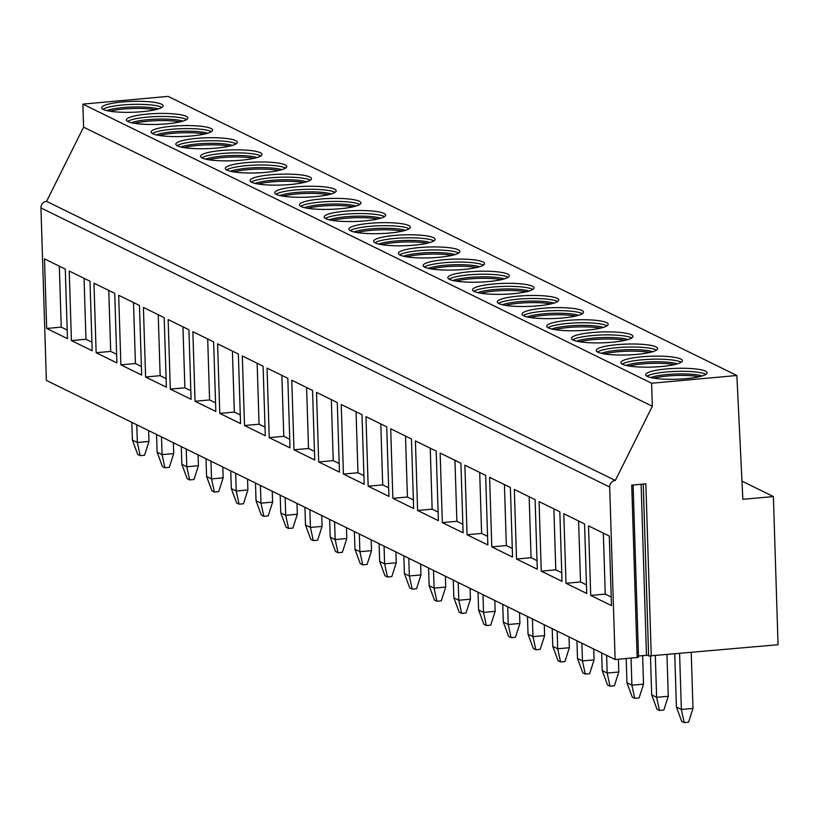 <?xml version="1.0" encoding="UTF-8"?>
<svg xmlns="http://www.w3.org/2000/svg" width="819" height="819" viewBox="0 0 819 819"><rect width="100%" height="100%" fill="white"/><g stroke="black" fill="none" stroke-linecap="round" stroke-linejoin="round"><path stroke-width="1.23" d="M651.269 656.234L645.853 483.845L631.736 485.124L637.151 657.514L615.12 659.52L609.694 487.039A6.153 5.743 -63.9 0 1 615.325 480.466L652.344 406.265L651.617 383.231L736.865 375.501L742.843 499.314L773.392 496.539L778.05 644.737L648.628 655.988L643.263 484.08M615.12 659.52L46.366 380.405L40.95 207.934A6.153 5.743 -63.9 0 1 46.581 201.351L83.589 127.16L82.873 104.115L168.12 96.386L736.865 375.501M637.827 656.899L638.513 657.135L637.151 657.514M638.472 655.937L648.607 655.241M773.392 496.539L741.963 481.122M651.617 383.231L82.873 104.115M103.276 109.459A30.743 5.446 -1.8 0 0 137.469 112.029A30.743 5.446 -1.8 0 0 163.104 105.856A30.743 5.446 -1.8 0 0 161.466 104.177A30.743 5.446 -1.8 0 0 127.273 101.607A30.743 5.446 -1.8 0 0 101.648 107.78A30.743 5.446 -1.8 0 0 103.276 109.459M128.01 121.591A30.743 5.446 -1.8 0 0 162.203 124.171A30.743 5.446 -1.8 0 0 187.827 117.987A30.743 5.446 -1.8 0 0 186.2 116.318A30.743 5.446 -1.8 0 0 152.006 113.739A30.743 5.446 -1.8 0 0 126.372 119.922A30.743 5.446 -1.8 0 0 128.01 121.591M152.733 133.732A30.743 5.446 -1.8 0 0 186.927 136.302A30.743 5.446 -1.8 0 0 212.561 130.129A30.743 5.446 -1.8 0 0 210.923 128.45A30.743 5.446 -1.8 0 0 176.73 125.88A30.743 5.446 -1.8 0 0 151.095 132.054A30.743 5.446 -1.8 0 0 152.733 133.732M177.467 145.864A30.743 5.446 -1.8 0 0 211.66 148.444A30.743 5.446 -1.8 0 0 237.285 142.26A30.743 5.446 -1.8 0 0 235.657 140.592A30.743 5.446 -1.8 0 0 201.464 138.012A30.743 5.446 -1.8 0 0 175.829 144.195A30.743 5.446 -1.8 0 0 177.467 145.864M202.191 157.995A30.743 5.446 -1.8 0 0 236.384 160.575A30.743 5.446 -1.8 0 0 262.019 154.392A30.743 5.446 -1.8 0 0 260.381 152.723A30.743 5.446 -1.8 0 0 226.187 150.143A30.743 5.446 -1.8 0 0 200.553 156.327A30.743 5.446 -1.8 0 0 202.191 157.995M226.924 170.137A30.743 5.446 -1.8 0 0 261.107 172.707A30.743 5.446 -1.8 0 0 286.742 166.533A30.743 5.446 -1.8 0 0 285.114 164.854A30.743 5.446 -1.8 0 0 250.921 162.285A30.743 5.446 -1.8 0 0 225.286 168.458A30.743 5.446 -1.8 0 0 226.924 170.137M251.648 182.268A30.743 5.446 -1.8 0 0 285.841 184.848A30.743 5.446 -1.8 0 0 311.476 178.665A30.743 5.446 -1.8 0 0 309.838 176.996A30.743 5.446 -1.8 0 0 275.645 174.416A30.743 5.446 -1.8 0 0 250.01 180.6A30.743 5.446 -1.8 0 0 251.648 182.268M276.372 194.4A30.743 5.446 -1.8 0 0 310.565 196.98A30.743 5.446 -1.8 0 0 336.199 190.796A30.743 5.446 -1.8 0 0 334.561 189.128A30.743 5.446 -1.8 0 0 300.378 186.548A30.743 5.446 -1.8 0 0 274.744 192.731A30.743 5.446 -1.8 0 0 276.372 194.4M301.105 206.542A30.743 5.446 -1.8 0 0 335.299 209.111A30.743 5.446 -1.8 0 0 360.933 202.938A30.743 5.446 -1.8 0 0 359.295 201.259A30.743 5.446 -1.8 0 0 325.102 198.689A30.743 5.446 -1.8 0 0 299.467 204.863A30.743 5.446 -1.8 0 0 301.105 206.542M325.829 218.673A30.743 5.446 -1.8 0 0 360.022 221.253A30.743 5.446 -1.8 0 0 385.657 215.069A30.743 5.446 -1.8 0 0 384.019 213.401A30.743 5.446 -1.8 0 0 349.826 210.821A30.743 5.446 -1.8 0 0 324.201 217.004A30.743 5.446 -1.8 0 0 325.829 218.673M350.563 230.804A30.743 5.446 -1.8 0 0 384.756 233.384A30.743 5.446 -1.8 0 0 410.38 227.201A30.743 5.446 -1.8 0 0 408.753 225.532A30.743 5.446 -1.8 0 0 374.559 222.952A30.743 5.446 -1.8 0 0 348.925 229.136A30.743 5.446 -1.8 0 0 350.563 230.804M375.286 242.946A30.743 5.446 -1.8 0 0 409.48 245.516A30.743 5.446 -1.8 0 0 435.114 239.343A30.743 5.446 -1.8 0 0 433.476 237.664A30.743 5.446 -1.8 0 0 399.283 235.094A30.743 5.446 -1.8 0 0 373.648 241.267A30.743 5.446 -1.8 0 0 375.286 242.946M400.02 255.078A30.743 5.446 -1.8 0 0 434.213 257.657A30.743 5.446 -1.8 0 0 459.838 251.474A30.743 5.446 -1.8 0 0 458.21 249.805A30.743 5.446 -1.8 0 0 424.017 247.225A30.743 5.446 -1.8 0 0 398.382 253.409A30.743 5.446 -1.8 0 0 400.02 255.078M424.744 267.219A30.743 5.446 -1.8 0 0 458.937 269.789A30.743 5.446 -1.8 0 0 484.572 263.616A30.743 5.446 -1.8 0 0 482.934 261.937A30.743 5.446 -1.8 0 0 448.74 259.367A30.743 5.446 -1.8 0 0 423.106 265.54A30.743 5.446 -1.8 0 0 424.744 267.219M449.477 279.351A30.743 5.446 -1.8 0 0 483.66 281.931A30.743 5.446 -1.8 0 0 509.295 275.747A30.743 5.446 -1.8 0 0 507.667 274.078A30.743 5.446 -1.8 0 0 473.474 271.498A30.743 5.446 -1.8 0 0 447.839 277.682A30.743 5.446 -1.8 0 0 449.477 279.351M474.201 291.482A30.743 5.446 -1.8 0 0 508.394 294.062A30.743 5.446 -1.8 0 0 534.029 287.878A30.743 5.446 -1.8 0 0 532.391 286.21A30.743 5.446 -1.8 0 0 498.198 283.63A30.743 5.446 -1.8 0 0 472.563 289.813A30.743 5.446 -1.8 0 0 474.201 291.482M498.925 303.624A30.743 5.446 -1.8 0 0 533.118 306.193A30.743 5.446 -1.8 0 0 558.753 300.02A30.743 5.446 -1.8 0 0 557.115 298.341A30.743 5.446 -1.8 0 0 522.932 295.772A30.743 5.446 -1.8 0 0 497.297 301.945A30.743 5.446 -1.8 0 0 498.925 303.624M523.658 315.755A30.743 5.446 -1.8 0 0 557.852 318.335A30.743 5.446 -1.8 0 0 583.486 312.152A30.743 5.446 -1.8 0 0 581.848 310.483A30.743 5.446 -1.8 0 0 547.655 307.903A30.743 5.446 -1.8 0 0 522.02 314.087A30.743 5.446 -1.8 0 0 523.658 315.755M548.382 327.887A30.743 5.446 -1.8 0 0 582.575 330.466A30.743 5.446 -1.8 0 0 608.21 324.283A30.743 5.446 -1.8 0 0 606.572 322.614A30.743 5.446 -1.8 0 0 572.379 320.034A30.743 5.446 -1.8 0 0 546.754 326.218A30.743 5.446 -1.8 0 0 548.382 327.887M573.116 340.028A30.743 5.446 -1.8 0 0 607.309 342.598A30.743 5.446 -1.8 0 0 632.933 336.425A30.743 5.446 -1.8 0 0 631.306 334.746A30.743 5.446 -1.8 0 0 597.112 332.176A30.743 5.446 -1.8 0 0 571.478 338.349A30.743 5.446 -1.8 0 0 573.116 340.028M597.839 352.16A30.743 5.446 -1.8 0 0 632.033 354.74A30.743 5.446 -1.8 0 0 657.667 348.556A30.743 5.446 -1.8 0 0 656.029 346.887A30.743 5.446 -1.8 0 0 621.836 344.308A30.743 5.446 -1.8 0 0 596.201 350.491A30.743 5.446 -1.8 0 0 597.839 352.16M622.573 364.291A30.743 5.446 -1.8 0 0 656.766 366.871A30.743 5.446 -1.8 0 0 682.391 360.688A30.743 5.446 -1.8 0 0 680.763 359.019A30.743 5.446 -1.8 0 0 646.57 356.439A30.743 5.446 -1.8 0 0 620.935 362.622A30.743 5.446 -1.8 0 0 622.573 364.291M647.297 376.433A30.743 5.446 -1.8 0 0 681.49 379.002A30.743 5.446 -1.8 0 0 707.125 372.829A30.743 5.446 -1.8 0 0 705.487 371.15A30.743 5.446 -1.8 0 0 671.293 368.581A30.743 5.446 -1.8 0 0 645.659 374.754A30.743 5.446 -1.8 0 0 647.297 376.433M652.344 406.265L83.589 127.16M615.325 480.466L46.581 201.351M46.683 328.45L44.502 258.886L65.274 269.082L67.455 338.646L46.683 328.45L61.23 327.129L59.316 266.155M71.417 340.581L69.226 271.028L89.998 281.214L92.189 350.778L71.417 340.581L85.964 339.271L84.05 278.296M96.14 352.723L93.96 283.159L114.732 293.356L116.912 362.919L96.14 352.723L110.688 351.402L108.773 290.428M120.874 364.854L118.683 295.29L139.455 305.487L141.646 375.051L120.874 364.854L135.422 363.534L133.497 302.569M145.598 376.996L143.407 307.432L164.179 317.618L166.37 387.182L145.598 376.996L160.145 375.675L158.231 314.701M170.321 389.127L168.141 319.564L188.913 329.76L191.093 399.324L170.321 389.127L184.869 387.807L182.954 326.832M195.055 401.259L192.864 331.695L213.636 341.892L215.827 411.455L195.055 401.259L209.603 399.938L207.688 338.974M219.779 413.4L217.598 343.837L238.37 354.023L240.551 423.587L219.779 413.4L234.326 412.08L232.412 351.105M244.512 425.532L242.322 355.968L263.094 366.165L265.284 435.728L244.512 425.532L259.06 424.211L257.146 363.237M269.236 437.663L267.055 368.1L287.827 378.296L290.008 447.86L269.236 437.663L283.783 436.343L281.869 375.378M293.97 449.805L291.779 380.241L312.551 390.428L314.742 459.991L293.97 449.805L308.517 448.484L306.603 387.51M318.693 461.936L316.513 392.373L337.285 402.569L339.465 472.133L318.693 461.936L333.241 460.616L331.326 399.641M343.427 474.068L341.236 404.504L362.008 414.701L364.199 484.264L343.427 474.068L357.975 472.758L356.05 411.783M368.151 486.21L365.96 416.646L386.732 426.842L388.923 496.396L368.151 486.21L382.698 484.889L380.784 423.914M392.874 498.341L390.694 428.777L411.466 438.974L413.646 508.538L392.874 498.341L407.422 497.02L405.507 436.056M417.608 510.472L415.417 440.919L436.189 451.105L438.38 520.669L417.608 510.472L432.156 509.162L430.241 448.188M442.332 522.614L440.151 453.05L460.923 463.247L463.104 532.811L442.332 522.614L456.879 521.293L454.965 460.319M467.065 534.746L464.875 465.182L485.647 475.378L487.837 544.942L467.065 534.746L481.613 533.425L479.699 472.461M491.789 546.887L489.608 477.323L510.38 487.51L512.561 557.074L491.789 546.887L506.337 545.567L504.422 484.592M516.523 559.019L514.332 489.455L535.104 499.651L537.295 569.215L516.523 559.019L531.07 557.698L529.156 496.723M541.246 571.15L539.066 501.586L559.838 511.783L562.018 581.347L541.246 571.15L555.794 569.829L553.879 508.865M565.98 583.292L563.789 513.728L584.561 523.914L586.752 593.478L565.98 583.292L580.528 581.971L578.603 520.997M590.704 595.423L588.513 525.859L609.285 536.056L611.476 605.62L590.704 595.423L605.251 594.103L603.337 533.128M61.23 327.129L67.189 330.057M85.964 339.271L91.912 342.188M110.688 351.402L116.646 354.32M135.422 363.534L141.37 366.462M160.145 375.675L166.103 378.593M184.869 387.807L190.827 390.724M209.603 399.938L215.551 402.866M234.326 412.08L240.284 414.998M259.06 424.211L265.008 427.139M283.783 436.343L289.742 439.271M308.517 448.484L314.465 451.402M333.241 460.616L339.199 463.544M357.975 472.758L363.923 475.675M382.698 484.889L388.656 487.807M407.422 497.02L413.38 499.948M432.156 509.162L438.104 512.08M456.879 521.293L462.837 524.211M481.613 533.425L487.561 536.353M506.337 545.567L512.295 548.484M531.07 557.698L537.018 560.616M555.794 569.829L561.752 572.757M580.528 581.971L586.476 584.889M605.251 594.103L611.209 597.031M161.937 107.402A30.743 5.446 -1.8 0 0 161.568 107.207A30.743 5.446 178.2 0 0 131.675 104.422A30.743 5.446 178.2 0 0 102.907 109.255M106.726 110.596A28.9 5.119 178.2 0 1 132.381 107.002A28.9 5.119 178.2 0 1 158.21 108.978M109.736 111.189A28.9 5.119 178.2 0 1 155.241 109.756M186.671 119.543A30.743 5.446 -1.8 0 0 186.292 119.339A30.743 5.446 178.2 0 0 156.409 116.564A30.743 5.446 178.2 0 0 127.631 121.396M131.46 122.737A28.9 5.119 178.2 0 1 157.105 119.134A28.9 5.119 178.2 0 1 182.934 121.12M134.459 123.321A28.9 5.119 178.2 0 1 179.975 121.898M211.394 131.675A30.743 5.446 -1.8 0 0 211.015 131.48A30.743 5.446 178.2 0 0 181.132 128.696A30.743 5.446 178.2 0 0 152.354 133.528M156.183 134.869A28.9 5.119 178.2 0 1 181.838 131.265A28.9 5.119 178.2 0 1 207.657 133.251M159.193 135.463A28.9 5.119 178.2 0 1 204.699 134.029M236.128 143.806A30.743 5.446 -1.8 0 0 235.749 143.612A30.743 5.446 178.2 0 0 205.866 140.827A30.743 5.446 178.2 0 0 177.088 145.669M180.917 147.01A28.9 5.119 178.2 0 1 206.562 143.407A28.9 5.119 178.2 0 1 232.391 145.393M183.917 147.594A28.9 5.119 178.2 0 1 229.433 146.161M260.851 155.948A30.743 5.446 -1.8 0 0 260.473 155.743A30.743 5.446 178.2 0 0 230.589 152.969A30.743 5.446 178.2 0 0 201.812 157.801M205.641 159.142A28.9 5.119 178.2 0 1 231.296 155.538A28.9 5.119 178.2 0 1 257.115 157.524M208.64 159.736A28.9 5.119 178.2 0 1 254.156 158.302M285.585 168.079A30.743 5.446 -1.8 0 0 285.207 167.885A30.743 5.446 178.2 0 0 255.313 165.1A30.743 5.446 178.2 0 0 226.546 169.932M230.364 171.273A28.9 5.119 178.2 0 1 256.019 167.68A28.9 5.119 178.2 0 1 281.849 169.656M233.374 171.867A28.9 5.119 178.2 0 1 278.89 170.434M310.309 180.211A30.743 5.446 -1.8 0 0 309.93 180.016A30.743 5.446 178.2 0 0 280.047 177.232A30.743 5.446 178.2 0 0 251.269 182.074M255.098 183.415A28.9 5.119 178.2 0 1 280.753 179.811A28.9 5.119 178.2 0 1 306.572 181.798M258.098 183.999A28.9 5.119 178.2 0 1 303.614 182.576M335.032 192.352A30.743 5.446 -1.8 0 0 334.664 192.148A30.743 5.446 178.2 0 0 304.77 189.373A30.743 5.446 178.2 0 0 276.003 194.205M279.822 195.546A28.9 5.119 178.2 0 1 305.477 191.943A28.9 5.119 178.2 0 1 331.306 193.929M282.831 196.14A28.9 5.119 178.2 0 1 328.337 194.707M359.766 204.484A30.743 5.446 -1.8 0 0 359.387 204.289A30.743 5.446 178.2 0 0 329.504 201.505A30.743 5.446 178.2 0 0 300.727 206.337M304.555 207.678A28.9 5.119 178.2 0 1 330.2 204.085A28.9 5.119 178.2 0 1 356.03 206.06M307.555 208.272A28.9 5.119 178.2 0 1 353.071 206.838M384.49 216.625A30.743 5.446 -1.8 0 0 384.121 216.421A30.743 5.446 178.2 0 0 354.228 213.646A30.743 5.446 178.2 0 0 325.46 218.478M329.279 219.82A28.9 5.119 178.2 0 1 354.934 216.216A28.9 5.119 178.2 0 1 380.763 218.202M332.289 220.403A28.9 5.119 178.2 0 1 377.794 218.98M409.224 228.757A30.743 5.446 -1.8 0 0 408.845 228.552A30.743 5.446 178.2 0 0 378.962 225.778A30.743 5.446 178.2 0 0 350.184 230.61M354.013 231.951A28.9 5.119 178.2 0 1 379.658 228.347A28.9 5.119 178.2 0 1 405.487 230.334M357.012 232.545A28.9 5.119 178.2 0 1 402.528 231.112M433.947 240.888A30.743 5.446 -1.8 0 0 433.568 240.694A30.743 5.446 178.2 0 0 403.685 237.909A30.743 5.446 178.2 0 0 374.907 242.741M378.736 244.082A28.9 5.119 178.2 0 1 404.391 240.489A28.9 5.119 178.2 0 1 430.21 242.465M381.746 244.676A28.9 5.119 178.2 0 1 427.252 243.243M458.681 253.03A30.743 5.446 -1.8 0 0 458.302 252.825A30.743 5.446 178.2 0 0 428.419 250.051A30.743 5.446 178.2 0 0 399.641 254.883M403.47 256.224A28.9 5.119 178.2 0 1 429.115 252.621A28.9 5.119 178.2 0 1 454.944 254.607M406.47 256.808A28.9 5.119 178.2 0 1 451.986 255.385M483.405 265.161A30.743 5.446 -1.8 0 0 483.026 264.967A30.743 5.446 178.2 0 0 453.142 262.182A30.743 5.446 178.2 0 0 424.365 267.014M428.194 268.356A28.9 5.119 178.2 0 1 453.849 264.752A28.9 5.119 178.2 0 1 479.668 266.738M431.193 268.949A28.9 5.119 178.2 0 1 476.709 267.516M508.138 277.293A30.743 5.446 -1.8 0 0 507.76 277.098A30.743 5.446 178.2 0 0 477.866 274.314A30.743 5.446 178.2 0 0 449.099 279.156M452.917 280.497A28.9 5.119 178.2 0 1 478.572 276.894A28.9 5.119 178.2 0 1 504.402 278.869M455.927 281.081A28.9 5.119 178.2 0 1 501.443 279.648M532.862 289.435A30.743 5.446 -1.8 0 0 532.483 289.23A30.743 5.446 178.2 0 0 502.6 286.455A30.743 5.446 178.2 0 0 473.822 291.288M477.651 292.629A28.9 5.119 178.2 0 1 503.306 289.025A28.9 5.119 178.2 0 1 529.125 291.011M480.651 293.222A28.9 5.119 178.2 0 1 526.167 291.789M557.585 301.566A30.743 5.446 -1.8 0 0 557.217 301.372A30.743 5.446 178.2 0 0 527.323 298.587A30.743 5.446 178.2 0 0 498.556 303.419M502.375 304.76A28.9 5.119 178.2 0 1 528.03 301.157A28.9 5.119 178.2 0 1 553.859 303.143M505.384 305.354A28.9 5.119 178.2 0 1 550.89 303.921M582.319 313.697A30.743 5.446 -1.8 0 0 581.94 313.503A30.743 5.446 178.2 0 0 552.057 310.718A30.743 5.446 178.2 0 0 523.28 315.561M527.108 316.902A28.9 5.119 178.2 0 1 552.753 313.298A28.9 5.119 178.2 0 1 578.583 315.284M530.108 317.485A28.9 5.119 178.2 0 1 575.624 316.062M607.043 325.839A30.743 5.446 -1.8 0 0 606.674 325.634A30.743 5.446 178.2 0 0 576.781 322.86A30.743 5.446 178.2 0 0 548.013 327.692M551.832 329.033A28.9 5.119 178.2 0 1 577.487 325.43A28.9 5.119 178.2 0 1 603.316 327.416M554.842 329.627A28.9 5.119 178.2 0 1 600.347 328.194M631.777 337.971A30.743 5.446 -1.8 0 0 631.398 337.776A30.743 5.446 178.2 0 0 601.515 334.991A30.743 5.446 178.2 0 0 572.737 339.824M576.566 341.165A28.9 5.119 178.2 0 1 602.211 337.571A28.9 5.119 178.2 0 1 628.04 339.547M579.565 341.758A28.9 5.119 178.2 0 1 625.081 340.325M656.5 350.102A30.743 5.446 -1.8 0 0 656.132 349.908A30.743 5.446 178.2 0 0 626.238 347.123A30.743 5.446 178.2 0 0 597.461 351.965M601.289 353.306A28.9 5.119 178.2 0 1 626.944 349.703A28.9 5.119 178.2 0 1 652.763 351.689M604.299 353.89A28.9 5.119 178.2 0 1 649.805 352.467M681.234 362.244A30.743 5.446 -1.8 0 0 680.855 362.039A30.743 5.446 178.2 0 0 650.972 359.265A30.743 5.446 178.2 0 0 622.194 364.097M626.023 365.438A28.9 5.119 178.2 0 1 651.668 361.834A28.9 5.119 178.2 0 1 677.497 363.82M629.023 366.032A28.9 5.119 178.2 0 1 674.539 364.598M705.958 374.375A30.743 5.446 -1.8 0 0 705.579 374.181A30.743 5.446 178.2 0 0 675.695 371.396A30.743 5.446 178.2 0 0 646.918 376.228M650.747 377.569A28.9 5.119 178.2 0 1 676.402 373.976A28.9 5.119 178.2 0 1 702.221 375.952M653.746 378.163A28.9 5.119 178.2 0 1 699.262 376.73M131.828 422.348L132.391 440.059L137.705 454.422L140.172 455.64L137.336 442.485L148.966 441.431L144.543 455.241L140.172 455.64M132.391 440.059L137.336 442.485L136.783 424.774M148.966 441.431L148.628 430.589M156.562 434.479L157.115 452.19L162.428 466.564L164.906 467.772L162.07 454.627L173.7 453.572L169.267 467.373L164.906 467.772M157.115 452.19L162.07 454.627L161.507 436.916M173.7 453.572L173.362 442.731M181.286 446.621L181.849 464.332L187.162 478.695L189.629 479.903L186.793 466.758L198.423 465.704L194.001 479.514L189.629 479.903M181.849 464.332L186.793 466.758L186.241 449.047M198.423 465.704L198.085 454.862M206.019 458.753L206.572 476.463L211.886 490.827L214.363 492.045L211.517 478.89L223.157 477.835L218.724 491.646L214.363 492.045M206.572 476.463L211.517 478.89L210.964 461.179M223.157 477.835L222.809 466.994M230.743 470.884L231.306 488.595L236.619 502.968L239.087 504.176L236.251 491.031L247.881 489.977L243.458 503.777L239.087 504.176M231.306 488.595L236.251 491.031L235.688 473.321M247.881 489.977L247.543 479.135M255.477 483.026L256.03 500.737L261.343 515.1L263.82 516.308L260.974 503.163L272.614 502.108L268.182 515.919L263.82 516.308M256.03 500.737L260.974 503.163L260.422 485.452M272.614 502.108L272.266 491.267M280.2 495.157L280.763 512.868L286.077 527.231L288.544 528.45L285.708 515.294L297.338 514.24L292.905 528.05L288.544 528.45M280.763 512.868L285.708 515.294L285.145 497.583M297.338 514.24L297 503.398M304.934 507.299L305.487 525.01L310.8 539.373L313.278 540.581L310.432 527.436L322.062 526.382L317.639 540.192L313.278 540.581M305.487 525.01L310.432 527.436L309.879 509.725M322.062 526.382L321.724 515.54M329.658 519.43L330.211 537.141L335.524 551.504L338.001 552.723L335.166 539.567L346.795 538.513L342.362 552.323L338.001 552.723M330.211 537.141L335.166 539.567L334.602 521.857M346.795 538.513L346.457 527.671M354.381 531.562L354.944 549.273L360.258 563.636L362.725 564.854L359.889 551.699L371.519 550.644L367.096 564.455L362.725 564.854M354.944 549.273L359.889 551.699L359.336 533.988M371.519 550.644L371.181 539.803M379.115 543.703L379.668 561.414L384.981 575.777L387.459 576.986L384.623 563.841L396.253 562.786L391.82 576.596L387.459 576.986M379.668 561.414L384.623 563.841L384.06 546.13M396.253 562.786L395.915 551.945M403.839 555.835L404.402 573.546L409.715 587.909L412.182 589.127L409.346 575.972L420.976 574.918L416.554 588.728L412.182 589.127M404.402 573.546L409.346 575.972L408.794 558.261M420.976 574.918L420.638 564.076M428.572 567.966L429.125 585.677L434.439 600.04L436.916 601.259L434.07 588.114L445.71 587.059L441.277 600.859L436.916 601.259M429.125 585.677L434.07 588.114L433.517 570.393M445.71 587.059L445.362 576.207M453.296 580.108L453.859 597.819L459.172 612.182L461.64 613.39L458.804 600.245L470.434 599.191L466.011 613.001L461.64 613.39M453.859 597.819L458.804 600.245L458.241 582.534M470.434 599.191L470.096 588.349M478.03 592.239L478.583 609.95L483.896 624.313L486.373 625.532L483.527 612.377L495.167 611.322L490.735 625.132L486.373 625.532M478.583 609.95L483.527 612.377L482.975 594.666M495.167 611.322L494.819 600.481M502.753 604.371L503.316 622.082L508.63 636.455L511.097 637.663L508.261 624.518L519.891 623.464L515.458 637.264L511.097 637.663M503.316 622.082L508.261 624.518L507.698 606.807M519.891 623.464L519.553 612.622M527.487 616.512L528.04 634.223L533.353 648.587L535.831 649.795L532.985 636.65L544.615 635.595L540.192 649.406L535.831 649.795M528.04 634.223L532.985 636.65L532.432 618.939M544.615 635.595L544.277 624.754M552.211 628.644L552.764 646.355L558.077 660.718L560.554 661.936L557.719 648.781L569.348 647.727L564.915 661.537L560.554 661.936M552.764 646.355L557.719 648.781L557.155 631.07M569.348 647.727L569.01 636.885M576.934 640.775L577.497 658.496L582.811 672.86L585.278 674.068L582.442 660.923L594.072 659.868L589.649 673.679L585.278 674.068M577.497 658.496L582.442 660.923L581.889 643.212M594.072 659.868L593.734 649.027M601.668 652.917L602.221 670.628L607.534 684.991L610.012 686.209L607.176 673.054L618.806 672L614.373 685.81L610.012 686.209M602.221 670.628L607.176 673.054L606.613 655.343M618.806 672L618.406 659.223M626.187 658.517L626.955 682.759L632.268 697.123L634.735 698.341L631.899 685.186L643.529 684.131L639.107 697.942L634.735 698.341M626.955 682.759L631.899 685.186L631.05 658.077M643.529 684.131L642.639 655.558M650.47 656.285L651.678 694.901L656.992 709.264L659.469 710.472L656.623 697.327L668.263 696.273L663.83 710.083L659.469 710.472M651.678 694.901L656.623 697.327L655.323 655.865M668.263 696.273L666.963 654.811M674.743 654.105L676.412 707.032L681.725 721.396L684.193 722.614L681.357 709.459L692.987 708.404L688.564 722.215L684.193 722.614M676.412 707.032L681.357 709.459L679.596 653.664M692.987 708.404L691.236 652.61M646.478 655.21L641.113 484.275M609.694 487.039L40.95 207.934M643.232 484.08L648.628 655.988M633.097 485.002L638.513 657.135"/></g></svg>
